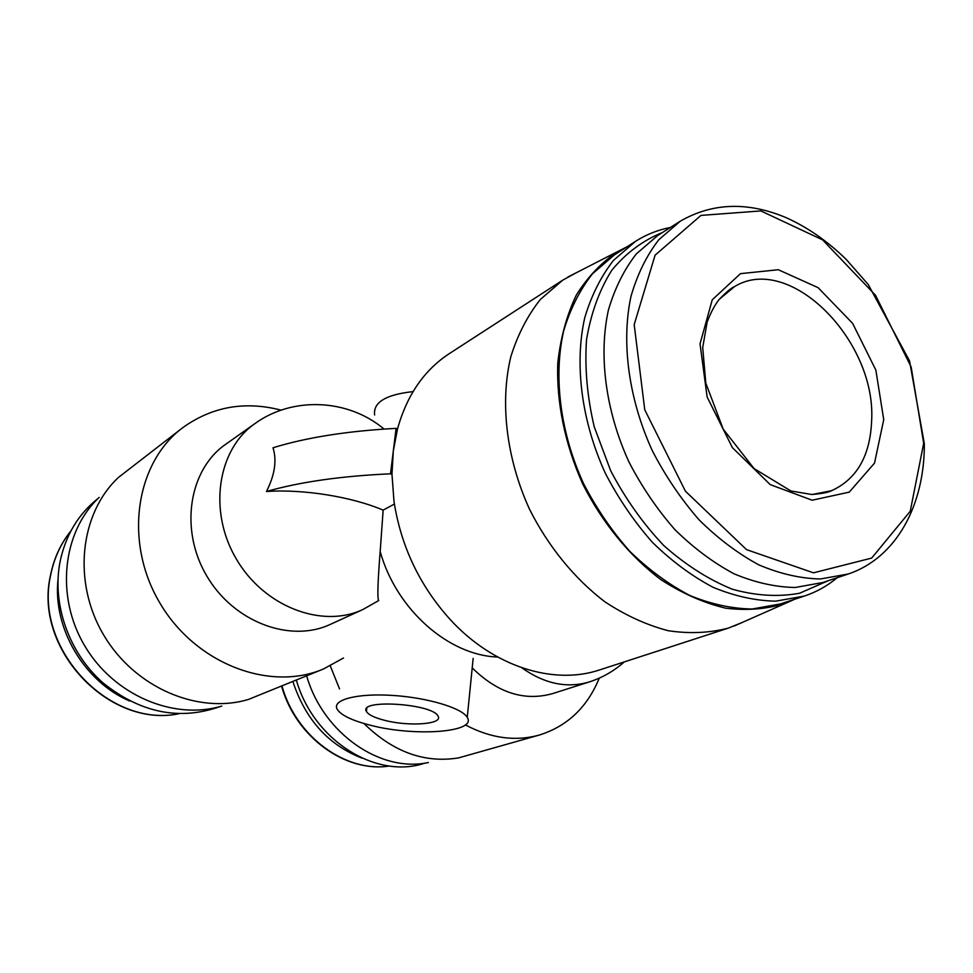 <?xml version="1.0" encoding="UTF-8"?>
<svg xmlns="http://www.w3.org/2000/svg" width="973" height="973" viewBox="0 0 973 973"><rect width="100%" height="100%" fill="white"/><g stroke="black" fill="none" stroke-linecap="round" stroke-linejoin="round"><path stroke-width="1.46" d="M384.067 429.069C347.872 398.577 292.362 396.376 254.962 423.583C217.563 449.344 207.979 511.007 236.184 558.77C263.963 606.799 322.075 628.777 362.844 609.548L378.728 600.548C377.232 599.125 377.706 582.754 380.175 551.448L383.155 510.132L394.381 504.063M576.101 272.829L562.71 280.175L449.271 353.649C424.179 370.093 406.933 395.172 397.531 428.862L393.311 450.973L391.973 474.301L394.004 501.521C401.01 546.449 419.74 585.795 450.207 619.546C493.433 666.797 553.71 685.503 599.842 669.85L728.388 628.096L742.533 622.331M413.051 391.62C385.819 394.588 373.024 402.372 374.641 414.985M370.02 725.14C414.097 736.877 477.415 732.499 467.247 717.429C462.224 708.052 427.5 697.58 392.496 695.415C357.432 693.117 332.243 699.66 336.999 708.916C340.477 714.96 351.484 720.373 370.02 725.14M384.286 720.239C408.648 726.782 443.542 724.313 438.032 716.14C432.973 703.613 358.076 698.796 366.42 711.458C368.329 714.705 374.289 717.636 384.286 720.239M266.444 491.499C300.171 481.89 341.523 475.992 390.501 473.815L396.084 428.363C347.543 430.978 306.519 437.449 273.012 447.775C276.989 460.46 274.8 475.043 266.444 491.499C303.345 488.933 351.885 496.765 383.155 510.132M362.844 609.548L330.394 624.35C290.319 643.238 233.581 622.185 206.653 575.748C179.3 529.555 188.932 469.618 225.663 444.308L254.962 423.583M343.518 657.991L323.523 668.962C269.898 692.01 195.427 663.987 159.706 602.713C123.486 541.73 135.515 462.698 182.839 427.609C212.187 406.605 244.941 400.791 281.124 410.156M323.523 668.962L248.577 699.392C198.212 714.632 134.712 687.85 103.637 634.931C72.257 582.182 79.762 513.61 118.426 477.451L182.839 427.609M221.759 706.07C173.863 720.519 113.902 695.44 84.7 645.804C55.23 596.327 62.454 531.769 99.149 497.41M306.677 675.943C323.158 733.46 380.613 772.988 428.388 762.516M220.543 706.422C179.835 720.932 140.586 713.039 102.785 682.718C68.913 652.786 51.812 604.184 60.022 561.92C65.568 535.259 78.314 514.048 98.237 498.285M129.701 701.059C84.383 681.708 52.797 628.522 57.979 579.677M472.209 667.892C497.604 692.861 524.338 701.448 552.421 693.664L589.237 681.951C602.275 677.755 613.951 671.09 624.24 661.932M465.349 724.897C490.696 738.312 515.435 741.681 539.553 734.98C567.478 726.126 587.376 707.176 599.271 678.132M330.273 665.873L339.553 688.933M363.963 723.511C393.056 751.983 424.617 763.44 458.672 757.87L539.553 734.98M292.922 681.659C305.473 719.594 328.533 745.099 362.09 758.162M296.4 680.212C313.367 740.234 375.7 779.276 424.046 763.404L425.298 763.039M562.71 280.175L540.392 299.416C527.597 315.556 517.745 334.627 510.837 356.641C499.757 402.579 506.337 458.563 529.58 509.366C548.419 546.741 574.69 578.838 605.024 601.91C625.773 615.532 646.85 625.128 668.256 630.711C689.407 633.885 709.451 633.022 728.388 628.096M626.88 246.887L618.256 251.265C601.825 262.078 587.887 276.612 576.43 294.88C566.748 315.045 560.533 337.777 557.784 363.051C556.337 402.19 564.948 444.333 582.754 484.031C602.36 522.878 629.64 556.142 660.935 579.677C682.292 593.481 703.856 602.98 725.627 608.174C747.021 610.801 767.089 609.134 785.843 603.187L794.673 599.259M670.373 227.487C657.882 229.883 646.242 234.529 635.454 241.389L614.413 254.89L592.521 273.741C579.993 289.674 570.409 308.611 563.756 330.54C553.175 376.356 560.144 432.511 583.569 483.654C596.522 508.599 611.968 531.185 629.884 551.411C648.857 569.813 668.877 584.53 689.942 595.537C711.154 604.197 731.903 608.684 752.165 609.013L780.614 603.892L804.343 596.072C816.481 592.022 827.415 585.904 837.157 577.731M635.454 241.389L613.476 260.387C600.925 276.466 591.341 295.61 584.724 317.818C574.252 364.23 581.513 421.26 605.34 473.279C618.512 498.663 634.177 521.65 652.336 542.265C671.528 561.02 691.767 576.028 713.039 587.278C734.445 596.145 755.352 600.767 775.749 601.156L804.343 596.072M662.37 232.559C642.971 240.416 626.113 252.968 611.81 270.214C599.429 289.942 591 313.099 586.524 339.686C584.603 367.685 587.181 396.741 594.248 426.855L610.679 470.737C625.408 498.796 643.129 523.766 663.854 545.622C685.746 565.021 708.563 579.555 732.292 589.212C755.899 595.792 778.327 597.13 799.575 593.238L828.169 580.735M680.285 221.187L657.724 235.515L636.342 253.892C624.143 269.533 614.851 288.19 608.453 309.864C598.371 355.194 605.607 411.044 628.984 462.029C641.888 486.901 657.213 509.463 674.946 529.677C693.7 548.091 713.44 562.82 734.177 573.863C755.024 582.572 775.372 587.108 795.196 587.497L822.951 582.486L848.286 573.997C896.364 557.857 924.63 505.084 924.35 443.822L909.56 360.934L868.281 284.566L846.23 259.438C827.658 241.304 807.748 227.439 786.5 217.818C747.969 201.508 712.564 202.627 680.285 221.187L658.843 239.699C646.619 255.473 637.351 274.337 631.003 296.291C621.054 342.241 628.594 398.979 652.396 450.876C665.52 476.211 681.076 499.173 699.04 519.801C718.025 538.568 737.984 553.613 758.916 564.912C779.957 573.827 800.451 578.521 820.397 578.984L848.286 573.997M883.727 419.643L875.858 370.105L852.616 323.364L818.111 287.667L778.303 269.728L740.477 273.644L712.248 299.793L700.037 343.846L707.128 396.996L732.389 447.641L770.215 484.603L812.127 500.219L849.259 492.131L874.52 463.112L883.727 419.643M396.084 428.363L397.531 428.862M390.501 473.815L391.973 474.301M380.175 551.448C396.145 609.426 448.675 655.51 497.653 657.018M178.606 713.781C108.952 728.23 33.435 648.249 50.718 574.897C54.062 558.234 60.788 543.591 70.883 530.978M521.723 667.746C544.406 683.824 566.906 688.556 589.237 681.951M282.024 686.172C296.181 736.926 345.962 772.927 389.419 766.006C345.67 773.049 295.768 737.072 281.635 686.342M923.681 443.274L911.154 367.003L875.518 295.269L822.611 239.881L760.85 210.922L700.986 215.398L655.084 255.181L634.189 324.617L644.758 409.791L685.406 491.17L746.522 549.636L813.489 572.829L871.65 558.088L910.241 511.263L923.681 443.274M812.212 494.503L831.611 490.672C857.091 479.02 870.446 455.364 871.686 419.716C875.761 339.869 789.249 252.773 734.457 286.658L719.266 299.307M473.158 658.368L467.247 717.429M70.932 530.881C60.667 543.639 53.856 558.453 50.499 575.311C33.301 648.748 108.867 728.424 178.716 713.781M618.256 251.265L567.891 277.037M785.843 603.187L734.092 626.053M366.797 708.356L366.42 711.458M734.457 286.658C731.112 288.008 725.931 292.374 718.901 299.745C714.413 305.644 710.485 313.136 707.116 322.233L702.713 347.543L705.802 383.119L723.219 429.166L754.099 468.572L790.903 490.988L811.847 494.503C821.954 493.664 828.546 492.387 831.611 490.672"/></g></svg>
